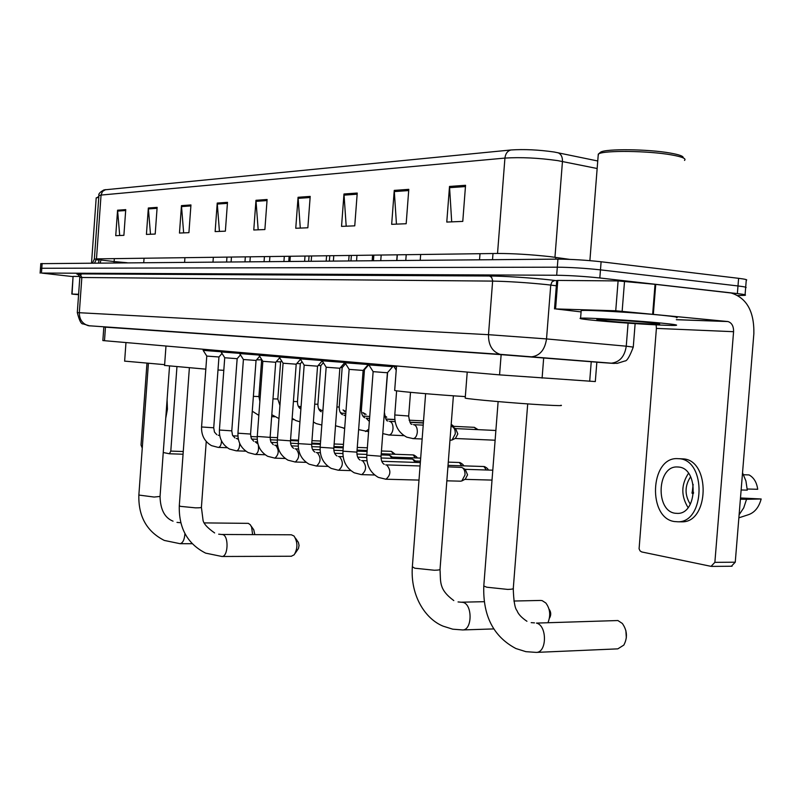 <?xml version="1.0" encoding="UTF-8"?>
<svg xmlns="http://www.w3.org/2000/svg" width="802" height="802" viewBox="0 0 802 802"><rect width="100%" height="100%" fill="white"/><g stroke="black" fill="none" stroke-linecap="round" stroke-linejoin="round"><path stroke-width="1.2" d="M596.858 362.043L595.315 381.562L499.566 374.875L102.856 340.559M596.848 362.173L500.187 354.574L103.829 327.026M73.062 276.62L41.453 273.061L556.678 275.246C570.092 275.457 584.478 276.369 599.826 277.973L737.369 293.592C744.116 294.374 746.662 294.946 745.028 295.316L737.98 295.537M40.802 263.657L557.941 259.126C571.365 259.196 585.761 260.079 601.109 261.763L738.612 278.324L737.99 285.953C744.727 286.765 747.284 287.377 745.639 287.788C747.284 287.377 744.727 286.765 737.99 285.953L600.467 269.863L737.99 285.953L737.369 293.592M557.941 259.126L557.31 267.186C570.733 267.327 585.119 268.219 600.467 269.863C585.119 268.219 570.733 267.327 557.31 267.186L41.794 268.269L557.31 267.186L556.678 275.246M40.461 268.429L41.794 268.269L40.461 268.429M105.603 189.593L102.466 191.467L101.052 195.066L98.907 195.558C98.255 194.024 99.949 192.139 103.989 189.904L510.904 149.984C524.027 149.092 538.443 149.763 554.162 152.009L597.751 160.981M119.709 235.507L117.573 210.204L115.739 235.668L123.889 235.337L125.744 209.623L117.573 210.204M150.495 234.244L148.34 207.999L146.425 234.415L155.197 234.054L157.132 207.367L148.34 207.999M183.648 232.881L181.463 205.633L179.468 233.051L188.921 232.66L190.946 204.951L181.463 205.633M219.437 231.407L217.232 203.066L215.136 231.588L225.372 231.166L227.487 202.335L217.232 203.066M451.696 221.863L449.511 186.445L446.774 222.064L462.774 221.402L465.551 185.292L449.511 186.445M396.449 224.129L394.243 190.395L391.667 224.329L406.173 223.728L408.789 189.352L394.243 190.395M346.193 226.194L343.978 193.994L341.542 226.385L354.755 225.843L357.231 193.051L343.978 193.994M300.289 228.089L298.073 197.282L295.758 228.269L307.848 227.778L310.194 196.41L298.073 197.282M258.184 229.813L255.968 200.299L253.773 229.994L264.881 229.542L267.106 199.498L255.968 200.299M738.612 278.324C745.349 279.156 747.895 279.798 746.251 280.249L745.69 287.226M556.738 280.54L557.801 280.419L555.565 308.92L615.736 310.775L618.101 280.921L655.735 284.389L731.163 293.001C746.712 297.943 754.281 311.497 753.86 333.642L735.254 562.202L731.414 566.182M557.801 280.419L618.101 280.921M656.156 324.86L656.397 328.399L639.084 548.819L640.076 550.904L641.68 551.936L711.043 566.352L714.873 562.342L733.579 331.697C733.68 326.203 731.815 322.825 727.995 321.552L615.736 310.775M555.565 308.92L581.079 311.898M675.094 513.24L677.64 513.4C697.529 513.841 698.642 468.528 678.813 467.055L676.688 466.944C656.988 466.644 655.455 510.894 675.094 513.24M738.873 517.821L748.025 514.834C754.522 512.749 758.892 507.465 761.158 498.974L740.487 497.962M747.233 489.009L757.71 489.28C756.747 482.383 753.86 477.591 749.048 474.924L743.584 474.744M692.036 492.498L692.738 492.608L692.036 492.588M680.327 521.811L682.071 521.831C709.199 522.463 710.592 460.679 683.555 458.894L679.194 458.704M679.484 458.734L676.698 458.604C649.951 458.223 647.755 518.142 674.432 521.541L677.991 521.791C705.088 522.413 706.492 460.518 679.484 458.734M742.532 472.789L745.91 480.939L747.294 490.132L741.138 489.982M693.6 492.278L692.016 492.238M739.113 514.784L743.725 507.856L746.542 499.315L761.158 498.974M740.386 499.185L746.542 499.315M690.642 476.749C684.657 485.761 684.547 494.924 690.291 504.237M693.149 484.368L692.106 493.4L693.499 493.43M688.507 473.3C681.078 484.538 680.938 495.967 688.076 507.596M599.756 152.901L600.598 152.179C605.58 148.591 648.216 149.052 670.282 153.062C679.454 154.686 683.755 156.29 683.184 157.874M598.152 155.919L598.553 153.944C603.706 150.225 648.387 150.726 671.495 154.896C682.221 156.821 686.552 158.656 684.507 160.4M596.217 320.569C583.425 319.326 578.212 318.544 580.588 318.204C584.909 317.472 635.234 320.489 661.47 323.096C673.8 324.309 678.602 325.071 675.896 325.361C670.201 326.013 622.041 323.086 596.217 320.569M581.139 311.096L581.189 310.564C585.52 309.672 635.866 312.569 662.101 315.276C674.422 316.539 679.224 317.361 676.507 317.732M649.66 322.635C658.121 323.467 661.209 323.978 658.913 324.148C654.402 324.489 623.615 322.604 607.124 320.99L596.858 319.477C598.793 318.925 632.166 320.9 649.66 322.635M617.891 620.537L536.438 623.094C547.215 625.309 547.074 652.658 536.257 652.397L617.821 648.858L623.826 645.089C627.715 637.65 627.224 630.432 622.332 623.455L617.891 620.537M465.24 397.792L465.21 398.123C468.508 399.206 516.478 403.396 543.856 404.95C557.54 405.732 563.245 405.822 560.979 405.231M625.871 630.572L626.332 637.891M548.067 622.442C550.824 615.254 550.082 608.768 545.841 603.004L542.162 600.628L540.478 600.447L513.892 601.029M394.694 390.223L394.674 390.474C397.251 391.386 438.884 395.005 465.33 396.599M549.139 609.249C551.074 612.056 551.235 614.964 549.601 617.951M291.316 556.237L294.184 554.794C297.863 548.367 297.803 542.112 294.023 536.017L291.347 534.794L222.124 534.483M164.57 365.431L205.813 369.151M217.974 369.973L223.808 370.334M236.219 370.845L237.191 358.624M295.427 538.082L298.404 542.413L299.056 545.42L298.464 548.478L295.256 553.22M252.63 534.623L251.597 527.104L250.304 524.759L248.339 523.355L204.36 522.904M124.641 361.121L164.631 364.659M251.106 526.012L253.763 529.771L254.815 534.633M368.86 364.87L373.13 371.637L384.298 372.539L387.446 372.699L392.699 366.684M368.94 364.9L392.709 366.674M447.917 466.854L461.832 467.426C464.047 468.548 465.11 471.065 465.01 474.954L461.832 480.949L460.518 481.18M462.794 467.987L465.27 469.431L467.556 474.854L465.27 479.185L462.173 480.779M349.161 369.371L363.126 370.434L356.91 452.138L342.955 451.175C342.604 461.02 346.374 468.228 354.263 472.799L361.271 474.604M344.95 362.775L368.278 364.539L363.126 370.434M326.193 367.226L339.868 368.258L333.812 448.208L320.148 447.275C319.808 456.879 323.507 463.927 331.236 468.418L338.193 470.213M322.073 360.77L344.9 362.494L339.868 368.258M411.727 459.055L412.719 459.175L415.225 462.383M413.541 459.646L417.501 462.463M304.199 365.171L317.582 366.183L322.193 360.89M300.148 358.855L322.083 360.529M388.749 455.195L389.672 455.315L392.048 458.363M390.434 455.747L394.313 458.443M279.146 357.01L283.116 363.226L296.219 364.188L300.489 359.306M279.206 357.04L300.169 358.634M262.866 361.311L275.728 362.283L279.667 357.772M258.976 355.246L279.156 356.81M239.618 353.552L243.407 359.507L256.049 360.449L250.575 434.052L237.963 433.2C237.663 441.952 241.081 448.428 248.229 452.609L254.996 454.393M239.668 353.572L258.996 355.055M224.75 357.752L237.141 358.684L231.788 430.854L219.417 430.022C219.116 438.584 222.475 444.93 229.482 449.04L236.209 450.824M221.091 350.805L221.061 351.948L239.628 353.361M201.573 426.915L206.776 356.088L218.956 356.98L213.723 427.787L201.573 426.975C201.282 435.346 204.58 441.561 211.457 445.611L218.134 447.386M203.197 349.261L203.157 350.374L221.021 351.747M290.545 439.917L291.316 440.629M451.035 426.463L452.228 426.624C454.353 427.717 455.366 430.143 455.255 433.922L452.037 440.007L450.694 440.218M393.862 365.742L393.812 366.424L396.489 366.674M453.2 427.215L455.616 428.669L457.812 433.932L455.486 438.313L452.298 439.887M363.817 369.642L364.469 369.652L361.391 409.872L360.098 409.952M368.258 363.978L368.93 364.018M340.509 367.517L342.203 367.597L345.592 363.707M318.193 365.481L320.84 365.622L323.356 362.735M296.8 363.527L300.329 363.727L302.033 361.762M276.289 361.642L280.61 361.902L277.823 399.005L272.981 398.865M318.584 408.679L320.178 410.343M256.58 359.837L261.923 359.827M298.143 405.952L300.75 407.677M73.072 276.419L72.06 294.063L78.606 294.264M73.313 276.399L79.759 276.449M146.956 363.336L141.032 445.01L142.255 448.148M163.247 452.508L169.402 453.772L170.796 451.095L176.941 366.875M72.06 294.063L78.576 294.715M165.743 418.213L167.428 409.2L167.087 399.867M96.17 198.174L98.846 196.41M96.23 197.863L98.776 197.352M543.686 357.822L542.102 378.123M501.14 354.644L499.566 374.875M591.244 361.602L589.691 381.301M105.473 327.066L104.491 340.73M596.838 362.233L609.831 363.146C615.595 363.547 615.826 363.537 610.533 363.116L501.892 354.624L103.829 327.046M77.293 312.61L488.498 334.685L546.523 338.925L550.743 285.091L546.012 284.54C526.483 282.575 508.699 281.432 492.649 281.101L79.809 277.472M81.092 274.896C76.21 274.234 75.578 273.903 79.208 273.893L489.491 276.018L491.616 277.372L492.669 280.59L488.498 334.685C488.368 345.04 492.217 351.587 500.017 354.324L501.892 354.624M489.28 275.988C502.744 276.008 532.007 277.873 549.43 279.828L556.728 280.71M599.826 277.973L601.109 261.763M41.453 273.061L42.135 263.467M530.683 356.78L531.846 356.8C540.047 355.577 544.939 349.622 546.523 338.925L626.252 346.193L628.086 323.146M626.252 346.193L633.259 347.106C629.68 356.599 626.893 361.221 624.888 360.98L617.229 363.356L611.695 363.136C619.856 362.013 624.698 356.359 626.252 346.193M556.327 285.783L550.743 285.091L552.017 281.833L554.753 280.459M610.533 363.116L500.017 354.324L88.441 325.722C82.395 323.848 79.358 319.497 79.328 312.65L81.854 277.271L79.368 273.913L77.854 274.013L79.819 277.372L77.303 312.579C79.298 320.559 81.243 324.339 83.147 323.908L89.884 325.943M79.208 273.893L489.491 276.018C502.754 276.008 532.017 277.883 549.34 279.828L556.728 280.73M114.335 258.635L114.125 261.552L100.992 260.018M127.217 262.755L114.125 261.552L114.014 262.866M94.586 263.026L96.481 258.876L497.531 253.462C513.44 253.492 531.024 254.555 550.292 256.67L569.61 259.367M99.268 260.169L96.37 259.718M94.345 259.206L96.481 258.876L101.052 195.066L504.929 158.084C505.491 153.653 507.476 150.956 510.904 149.984M597.159 168.51L557.811 160.631C538.563 157.924 520.939 157.082 504.929 158.084L497.531 253.462M557.971 152.711C561.109 154.064 562.603 156.981 562.463 161.463L554.954 257.272M92.481 263.046L94.355 259.066L98.887 195.828M99.328 259.597L101.092 258.815M100.21 262.976L101.062 259.337M255.978 201.342L267.026 200.56M298.073 198.365L310.103 197.523M343.978 195.137L357.141 194.204M394.233 191.588L408.699 190.565M449.501 187.688L465.461 186.565M217.242 204.069L227.417 203.347M181.473 206.595L190.876 205.924M148.34 208.931L157.062 208.309M117.573 211.096L125.673 210.525M656.397 328.399L733.579 331.697M676.357 319.647L727.504 321.482M655.735 284.389L653.359 314.023M714.873 562.342L735.254 562.202M652.678 313.953L655.044 284.319M624.527 281.302L622.151 311.186M527.706 403.897L513.31 588.056C513.922 588.858 512.077 589.31 507.786 589.42L486.734 587.204L483.786 585.991L483.837 585.4M453.391 395.817L440.047 569.039C440.539 569.771 438.634 570.172 434.353 570.242L414.754 568.207L412.358 566.733M458.052 601.931L463.015 602.382C472.639 604.327 472.308 630.222 462.654 629.941L493.741 628.918M206.244 441.521L201.422 507.165C201.583 507.656 199.608 507.877 195.498 507.846L180.47 506.363L179.297 505.671M218.675 534.182L222.695 534.583C228.941 535.736 228.239 556.788 221.964 556.488L221.753 556.488M169.533 366.173L160.049 496.438L154.134 497.05L138.856 495.055M184.921 533.591C184.49 539.656 182.876 543.024 180.089 543.696L179.889 543.696M176.991 522.383L180.761 522.754M366.795 455.145L381.05 456.238L387.406 372.709M385.732 464.869L386.714 464.99C391.145 470.303 390.885 475.055 385.912 479.225L385.381 479.185M488.137 470.042C488.328 469.16 487.175 468.027 484.669 466.654L483.887 466.523L486.383 469.992M361.592 460.599L362.564 460.709C366.805 465.912 366.534 470.553 361.762 474.634L374.644 474.995M342.965 451.075L349.131 369.391M463.486 465.852C463.817 465.22 462.704 464.137 460.127 462.624L459.356 462.503L461.731 465.802M338.494 456.508L339.447 456.619C343.507 461.701 343.246 466.243 338.655 470.243L350.835 470.604M320.158 447.175L326.163 367.246M290.545 443.155L311.687 444.438L317.552 366.193M316.349 452.589L317.311 452.699C321.191 457.671 320.93 462.112 316.519 466.042L316.078 466.012M417.09 457.982C417.361 457.401 416.308 456.428 413.932 455.055L413.18 454.935L415.336 457.922M277.372 439.867L290.474 440.839L296.199 364.198M295.126 448.829L296.068 448.94C299.798 453.802 299.537 458.163 295.286 462.012L294.885 461.982M395.246 454.283L391.426 451.366L393.491 454.213M257.272 436.438L270.124 437.371L275.708 362.293M274.755 445.22L275.698 445.331C279.266 450.092 279.006 454.363 274.916 458.142L274.535 458.112M255.186 441.752L257.993 444.057M258.334 445.18C258.966 450.253 257.963 453.33 255.357 454.423L265.171 454.754M237.963 433.14L243.407 359.507M236.369 438.423L238.384 439.346M239.668 443.366C239.698 447.696 238.655 450.193 236.55 450.844L245.863 451.175M219.417 429.962L224.73 357.762M218.274 435.215L219.738 435.616M221.502 440.869C221.322 444.729 220.309 446.914 218.455 447.406L227.307 447.727M394.784 414.965L408.689 416.027L410.504 392.338M413.431 424.669L414.083 424.729C416.328 425.661 417.411 428.158 417.311 432.218C416.829 436.077 415.456 438.213 413.2 438.624L412.799 438.614M478.072 429.651L474.373 427.336L476.548 429.581M384.338 412.97L387.607 372.519M389.291 421.361L389.922 421.421C392.078 422.323 393.11 424.759 393.01 428.739C392.539 432.519 391.216 434.614 389.05 435.015L388.679 435.005M451.055 426.213L474.373 427.336M451.175 424.539L452.328 426.273M366.183 418.183L369.351 421.471M368.77 429.14L365.562 431.546M336.91 407.015L339.206 406.995L342.173 367.607M343.958 415.145L345.632 415.807M344.71 427.957L343.396 428.228M314.705 404.198L317.923 404.218L320.82 365.632M384.739 416.158L385.251 417.15M293.412 401.481L297.472 401.561L300.299 363.737M366.073 414.413L362.875 412.579L364.569 414.343M345.953 411.466L343.045 409.952L344.659 411.637M253.372 396.348L258.916 396.549L261.622 360.158M169.402 453.772L183.056 454.223L169.463 453.762M170.796 451.095L183.257 451.526M103.839 326.955L102.856 340.579M745.078 294.795L745.639 287.788M40.13 273.131L40.802 263.577M633.279 346.935L635.134 323.627M99.378 258.835L98.486 262.996M676.347 319.707L727.995 321.552M732.046 566.232L711.675 566.402M554.513 308.92L556.748 280.469M682.071 521.831L677.991 521.791M678.452 467.005L676.688 466.944M600.598 152.179L598.553 153.944M589.891 260.64L598.292 154.084M580.588 318.204L581.189 310.564M498.122 401.591L483.786 585.991C482.804 615.856 493.511 636.698 515.907 648.537L525.881 651.665L536.257 652.397M526.944 621.279C521.571 617.67 518.252 614.131 517.009 610.653C514.894 608.337 513.651 601.009 513.26 588.658M492.518 259.678L492.999 253.522M465.21 398.123L467.225 372.078M555.726 259.146L555.856 257.402M531.195 622.643L534.473 622.873M425.621 393.682L412.318 567.194C410.393 595.886 425.361 619.064 443.185 626.182L452.729 629.179L462.654 629.941M453.802 600.588C438.413 589.169 440.889 581.821 440.007 569.52M461.641 602.192L484.207 601.69M420.218 260.289L420.659 254.495M394.674 390.474L396.539 365.973M479.536 259.788L480.007 253.693M189.372 367.917L179.287 505.861C178.736 528.167 187.518 543.916 205.633 553.129L221.964 556.488L291.537 556.237M214.645 532.949C207.066 527.646 203.177 523.205 202.966 519.616L201.412 507.355M184.6 262.264L184.931 257.683M164.57 365.532L165.984 346.043M148.4 363.456L138.846 495.215C138.345 516.508 146.836 531.586 164.33 540.438L180.089 543.696L192.189 543.706M173.042 521.18C164.761 517.891 160.43 509.701 160.039 496.598M143.738 262.615L144.059 258.234M124.631 361.201L125.974 342.584M381.04 456.358C381 460.308 382.063 462.975 384.228 464.358M418.995 480.087L385.912 479.225L378.323 477.38C370.273 472.719 366.424 465.34 366.795 455.255L373.13 371.637M368.86 364.89L368.96 363.587M380.75 260.62L381.181 255.036M386.313 464.899L420.078 465.972M492.789 470.193L465.1 469.33M392.649 366.664L392.729 365.642M396.739 260.48L397.17 254.815M446.844 480.819L460.849 481.18M492.017 480.087L464.919 479.365M356.9 452.238C356.86 456.087 357.923 458.694 360.088 460.077M349.181 369.401L345.03 362.805M344.95 362.795L345.04 361.522M356.549 260.82L356.96 255.357M362.183 460.629L366.985 460.789M381.762 461.28L420.338 462.553M483.526 466.503L448.037 465.35M368.218 364.529L368.298 363.537M372.178 260.69L372.599 255.146M333.802 448.298C333.742 452.007 334.805 454.574 336.99 455.987M326.213 367.256L322.143 360.8M322.063 360.79L322.163 359.547M333.381 261.021L333.782 255.668M339.096 456.549L343.166 456.689M357.682 457.18L366.725 457.491M381.03 457.982L411.867 459.045M459.015 462.483L448.288 462.122M420.448 461.18L415.957 461.03M344.85 362.484L344.92 361.512M348.69 260.891L349.101 255.467M311.677 444.529C311.607 448.138 312.67 450.654 314.855 452.067M328.038 466.393L316.519 466.042L309.171 464.218C301.602 459.807 297.973 452.909 298.304 443.536L304.169 365.191M304.209 365.201L300.219 358.875M300.148 358.875L300.239 357.652M311.196 261.201L311.587 255.968M316.97 452.629L320.369 452.749M334.635 453.26L342.895 453.551M356.91 454.052L366.855 454.403M381.15 454.904L388.87 455.185M420.679 458.102L392.88 457.14M326.183 261.081L326.584 255.768M290.464 440.92C290.394 444.428 291.457 446.894 293.642 448.308M306.204 462.353L295.286 462.012L288.018 460.188C280.59 455.857 277.041 449.11 277.362 439.947L283.076 363.216M279.136 357.03L279.226 355.837M289.933 261.382L290.314 256.259M295.758 448.869L298.534 448.98M312.559 449.491L320.098 449.762M333.832 450.273L343.005 450.604M356.99 451.115L366.795 451.476M412.88 454.914L381.241 453.772M304.62 261.262L305.011 256.059M270.114 437.451L270.845 441.892L273.271 444.709M285.271 458.483L274.916 458.142L267.718 456.318C260.439 452.067 256.951 445.461 257.262 436.509L262.845 361.331L259.036 355.276M258.976 355.266L259.066 354.093M269.532 261.552L269.903 256.54M275.397 445.27L277.602 445.351M291.407 445.872L298.264 446.133M311.727 446.644L320.178 446.955M333.863 447.476L343.216 447.827M391.145 451.346L381.451 450.985M367.156 450.453L357.06 450.082M283.928 261.432L284.309 256.339M250.575 434.123L251.297 438.463L253.713 441.24M239.618 353.572L239.698 352.419M249.933 261.723L250.294 256.8M255.838 441.812L257.512 441.872M271.096 442.393L277.322 442.644M311.717 443.967L320.379 444.308M367.356 447.807L357.271 447.426M343.286 446.894L333.933 446.534M256.049 360.449L259.678 356.288M264.058 261.602L264.429 256.61M231.788 430.915L232.5 435.165L234.906 437.912M224.771 357.772L221.061 351.948M231.106 261.873L231.457 257.051M237.041 438.483L238.224 438.524M251.597 439.055L257.231 439.275M270.214 439.797L277.352 440.077M290.494 440.599L298.504 440.92M343.477 444.358L334.123 443.987M320.439 443.456L311.777 443.115M237.141 358.684L240.48 354.855M244.971 261.763L245.332 256.871M334.464 444.007L334.173 443.436M213.723 427.837L214.475 432.088L216.821 434.704M206.806 356.088L203.157 350.374M212.991 262.033L213.342 257.302M218.956 435.275L219.688 435.306M232.861 435.837L237.943 436.047M250.705 436.569L257.242 436.829M270.124 437.351L277.532 437.651M320.62 441.03L311.968 440.679M298.555 440.148L290.545 439.827M218.956 356.98L222.024 353.461M226.605 261.913L226.956 257.111M408.679 416.098C409.601 422.103 410.714 424.819 412.007 424.238M422.143 439.005L413.2 438.624L406.815 437.17C398.444 432.739 394.434 425.351 394.774 415.025L396.619 390.815M413.822 424.689L423.205 425.13M396.218 370.133L393.892 366.434M495.877 430.484L455.476 428.589M405.782 260.409L406.213 254.695M449.972 440.188L451.085 440.228M495.125 440.218L455.125 438.493M384.529 412.95C385.381 418.714 386.494 421.371 387.857 420.93M404.068 435.666L389.05 435.015L382.775 433.591M389.682 421.371L395.145 421.641M410.083 422.363L423.376 423.015M396.89 260.48L397.321 254.815M453.852 426.353L451.195 424.318M361.391 409.932C361.391 413.912 362.504 416.519 364.72 417.752M368.579 431.676L358.614 429.611M366.544 418.203L369.592 418.353M385.983 419.165L394.845 419.606M423.386 422.834L409.962 422.183M364.469 369.652L368.88 364.599M373.431 260.68L373.852 255.126M339.206 407.045C339.216 410.955 340.329 413.511 342.534 414.714M344.69 428.288L335.497 425.742M344.359 415.165L345.672 415.225M362.895 416.098L369.732 416.438M423.536 420.9L409.1 420.188M394.835 419.486L385.902 419.035M350.955 260.871L351.366 255.437M317.913 404.268C317.893 408.007 319.006 410.524 321.231 411.787M321.823 425.03L316.289 423.626L313.371 421.962M340.76 413.14L345.812 413.401M329.381 261.051L329.782 255.728M386.754 417.23L384.629 415.556M297.472 401.601C297.442 405.261 298.544 407.717 300.78 408.99M299.928 421.792L295.888 420.569L292.159 418.283M319.517 410.313L322.915 410.484M341.832 413.2L340.198 412.258M313.321 422.534L314.314 422.584M308.67 261.221L309.061 256.008M277.823 399.045L279.928 405.441M278.956 418.574L271.808 414.704M299.106 407.586L300.991 407.687M321.612 410.423L319.176 409.03M292.068 419.526L294.073 419.626M280.61 361.902L281.572 360.79M288.76 261.392L289.141 256.279M258.916 396.579L259.878 401.341M258.835 415.376L252.269 411.205M301.031 407.115L299.778 406.403M271.667 416.639L274.625 416.779M71.819 294.063L73.072 276.409M91.528 263.056L96.19 197.904"/></g></svg>
